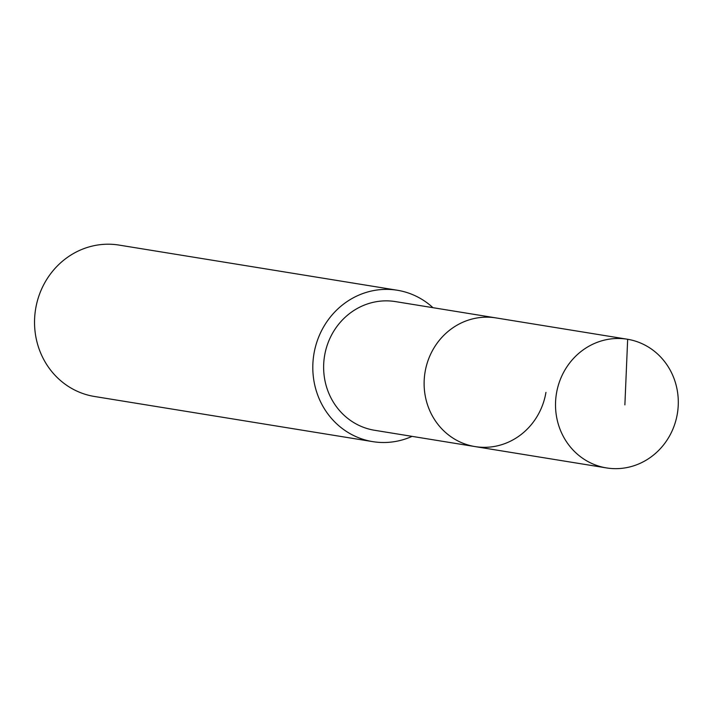 <?xml version="1.0" encoding="UTF-8"?>
<svg xmlns="http://www.w3.org/2000/svg" width="713" height="713" viewBox="0 0 713 713"><rect width="100%" height="100%" fill="white"/><g stroke="black" fill="none" stroke-linecap="round" stroke-linejoin="round"><path stroke-width="1.07" d="M677.35 413.727A65.186 61.291 -80.8 0 1 606.469 467.915A65.186 61.291 -80.8 0 1 556.461 393.416A65.186 61.291 -80.8 0 1 627.351 339.228A65.186 61.291 -80.8 0 1 677.35 413.727M425.064 372.097A65.186 61.291 99.2 0 0 475.063 446.588A65.186 61.291 -80.8 0 1 425.064 372.097A65.186 61.291 -80.8 0 1 495.945 317.909A65.186 61.291 99.2 0 0 425.064 372.097M627.351 339.228L395.465 301.599A65.186 61.291 99.2 0 0 324.575 355.787A65.186 61.291 99.2 0 0 374.583 430.278L606.469 467.915M545.944 392.4A65.186 61.291 -80.8 0 1 475.063 446.588M412.078 436.365A76.683 72.102 -80.8 0 1 372.739 441.632A76.683 72.102 -80.8 0 1 313.916 353.996A76.683 72.102 -80.8 0 1 397.31 290.244A76.683 72.102 -80.8 0 1 432.96 307.686M397.31 290.244L119.044 245.085A76.683 72.102 99.2 0 0 35.65 308.836A76.683 72.102 99.2 0 0 94.472 396.481L372.739 441.632M624.882 404.868L627.663 339.281"/></g></svg>
